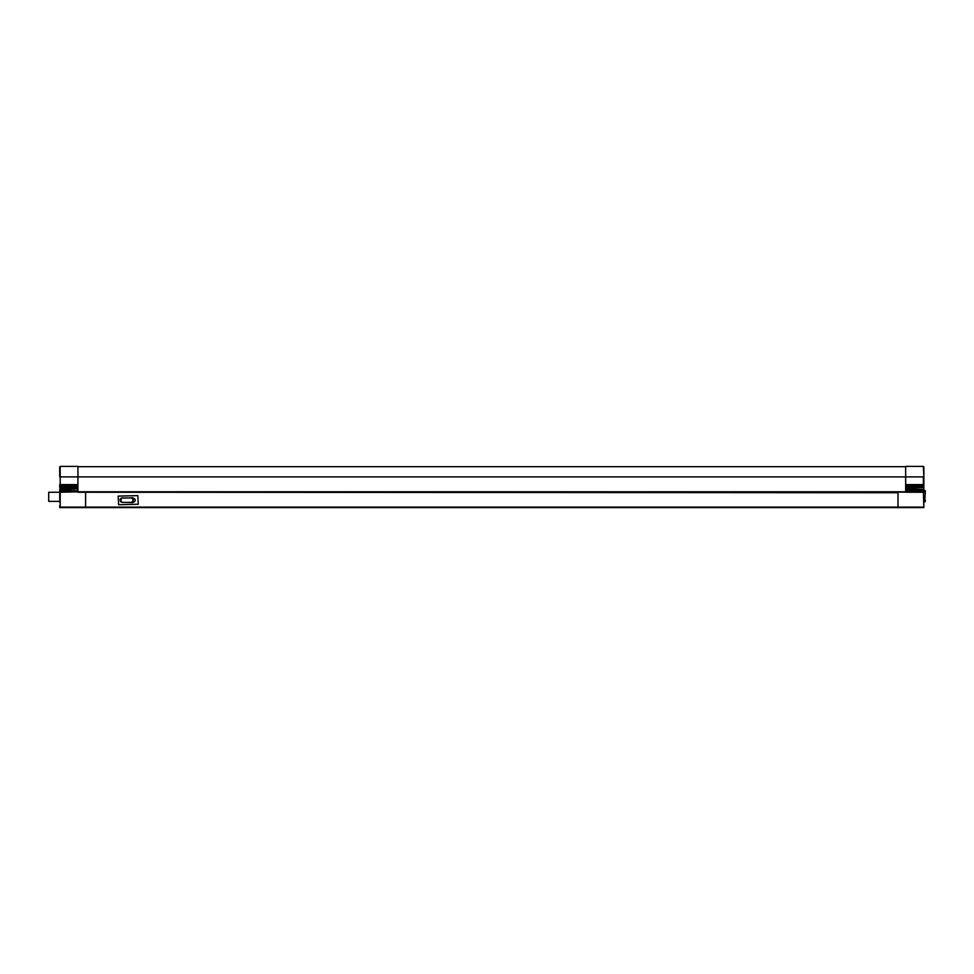<?xml version="1.0" encoding="UTF-8"?>
<svg xmlns="http://www.w3.org/2000/svg" width="974" height="974" viewBox="0 0 974 974"><rect width="100%" height="100%" fill="white"/><g stroke="black" fill="none" stroke-linecap="round" stroke-linejoin="round"><path stroke-width="1.46" d="M59.718 499.93L59.718 493.708M122.286 498.018L121.19 498.25L120.983 501.963L121.665 502.353L132.781 502.572C136.068 500.977 136.068 499.37 132.781 497.775L131.368 497.775C134.047 499.37 134.047 500.965 131.368 502.572L131.283 502.377C133.73 500.904 133.73 499.443 131.283 497.97L122.286 498.018C119.692 499.455 119.692 500.892 122.286 502.328M60.193 507.113L60.193 491.821L77.92 491.821L60.193 492.247L60.193 507.113L897.991 507.113L59.718 507.6L59.718 505.676M85.59 491.785L897.991 492.747L77.92 492.247M77.92 487.499L60.193 487.925L59.718 489.374L77.92 488.936L60.193 489.374L60.193 490.372L77.92 490.799L60.193 490.799L59.718 492.247L60.193 486.075L77.92 486.075L60.193 486.501L60.193 487.499L77.92 487.499L77.92 486.501M77.92 487.937L77.92 488.936M77.92 490.372L77.92 489.374M77.92 490.799L77.92 491.785L905.662 491.785L905.662 466.4L923.389 466.4L923.863 476.895L923.863 466.887M905.662 484.626L923.389 484.626L923.389 476.895L77.92 476.895L77.92 466.4L60.193 466.4L60.193 484.626L77.92 484.626L77.92 476.895L59.718 476.895L59.718 466.887L59.718 476.895M77.92 484.626L59.718 484.626L59.718 487.499M897.991 491.785L923.389 491.821L923.863 505.871M85.59 492.747L85.59 507.6L923.863 507.6L923.389 492.247L905.662 492.247M897.991 492.747L897.991 507.113L923.389 507.113M59.718 492.247L48.7 492.272L48.7 501.367L59.718 501.367L59.718 502.328M59.718 489.374L59.718 490.372M923.863 502.328L925.3 501.367L925.3 499.93L924.825 501.853L924.825 499.93L923.863 499.93M923.863 492.272L925.3 492.272L924.825 499.93L925.3 490.835L925.3 492.272L925.3 490.835L923.863 490.348L923.863 476.895L923.863 492.247L923.389 490.799L905.662 490.799M924.825 490.348L923.389 490.799L923.389 489.374L905.662 489.374M905.662 487.499L923.863 487.499L905.662 487.925M905.662 488.948L923.863 489.374L923.389 486.501L905.662 486.501M905.662 486.075L923.389 486.075L923.863 484.626L905.662 485.052M138.271 504.24L137.797 495.62L118.158 496.107L118.633 504.727L138.271 504.24M77.92 486.063L77.92 485.064M122.785 497.97L131.283 497.97M897.991 492.101L905.662 492.101M85.59 492.101L77.92 492.101M905.662 490.372L923.863 490.372M923.863 476.895L923.389 466.4M122.785 502.377L131.283 502.377M77.92 466.692L905.662 466.692M122.261 497.824L121.324 498.164M120.983 501.963C119.692 500.441 119.765 499.199 121.19 498.25"/></g></svg>
